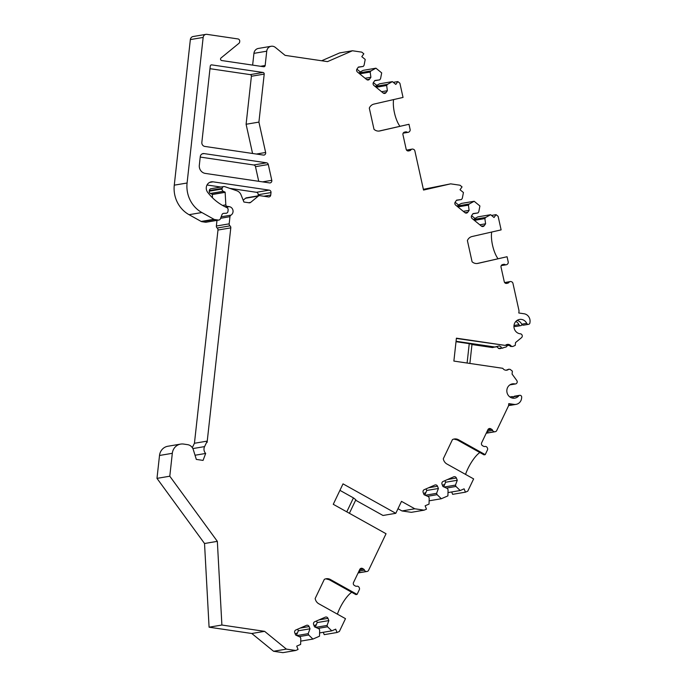 <?xml version="1.0" encoding="UTF-8"?>
<svg xmlns="http://www.w3.org/2000/svg" width="687" height="687" viewBox="0 0 687 687"><rect width="100%" height="100%" fill="white"/><g stroke="black" fill="none" stroke-linecap="round" stroke-linejoin="round"><path stroke-width="1.03" d="M204.039 153.579L266.547 162.819A2.173 2.035 -99.6 0 1 268.291 164.511L271.786 180.303A2.173 2.035 -99.6 0 1 269.57 182.905L205.276 173.407A7.239 6.776 -99.6 0 1 199.324 165.249L200.269 156.662A3.615 3.392 -99.6 0 1 204.039 153.579L202.098 153.905M211.776 64.887L263.018 72.461A1.451 1.357 -99.6 0 1 264.212 74.093L258.913 122.106L265.629 152.48A2.173 2.035 -99.6 0 1 263.413 155.082L204.829 146.425A3.615 3.392 -99.6 0 1 201.849 142.346L210.265 66.124A1.451 1.357 -99.6 0 1 211.776 64.887L210.995 65.025M243.181 200.183L245.56 198.234A2.173 2.035 -99.6 0 1 246.461 197.822L259.265 195.658A2.173 2.035 80.4 0 1 259.866 195.658L268.462 196.929A2.173 2.035 -99.6 0 0 270.73 195.082L271.004 192.575L258.192 194.739A2.173 2.035 80.4 0 0 256.406 192.291L229.724 188.341M259.265 195.658A2.173 2.035 80.4 0 0 258.364 196.07L250.652 202.382A2.173 2.035 -99.6 0 1 249.149 202.802L243.919 202.03L241.068 194.919A7.239 6.776 80.4 0 0 236.783 190.754L224.726 186.641A2.173 2.035 80.4 0 0 222.124 188.401L222.056 189.011A2.173 2.035 80.4 0 0 223.284 191.287L225.138 192.162A2.173 2.035 80.4 0 0 225.147 192.351L225.825 204.889A1.529 1.426 80.4 0 0 227.088 206.34L224.932 206.71M221.162 216.809L230.952 215.151A4.56 4.268 80.4 0 0 229.286 206.667L227.088 206.34M230.952 215.151A2.173 2.035 80.4 0 0 229.965 216.68L229.175 223.85A2.173 2.035 80.4 0 0 229.982 225.86L217.169 228.024A2.173 2.035 80.4 0 1 217.977 230.033L194.438 443.27L207.122 441.131L206.632 442.376L207.096 442.445L230.789 227.869A2.173 2.035 80.4 0 0 229.982 225.86M356.544 586.277L356.914 586.217A2.173 2.035 80.4 0 1 358.992 587.239L359.207 587.6A2.173 2.035 80.4 0 1 359.301 589.738L357.077 594.392L330.387 579.502A7.239 6.776 80.4 0 0 326.136 578.755A7.239 6.776 80.4 0 0 324.316 579.356L315.17 598.506A7.239 6.776 80.4 0 0 318.802 603.77L345.492 618.661L339.369 631.482L337.034 632.495L335.685 629.146L331.778 630.855L327.579 626.784L327.046 625.445L328.867 620.593L327.974 618.352A2.173 2.035 80.4 0 0 325.295 617.158L314.698 621.769A2.173 2.035 80.4 0 0 313.633 624.595L314.534 626.836L319.129 628.888L319.661 630.228L319.498 636.205L312.911 639.073L308.712 634.994L308.18 633.663L310.009 628.811L309.107 626.57A2.173 2.035 80.4 0 0 306.428 625.376L295.831 629.988A2.173 2.035 80.4 0 0 294.766 632.813L295.668 635.054L300.262 637.107L300.794 638.446L300.631 644.423L296.724 646.124L298.064 649.473L295.728 650.486L286.393 649.112L264.615 631.344L221.892 625.033L217.341 541.347L169.792 476.211L156.98 478.375L159.513 455.472A10.855 10.168 80.4 0 1 167.817 446.258L180.629 444.103A10.855 10.168 80.4 0 1 183.618 444.068L187.663 444.669A7.239 6.776 80.4 0 1 193.322 449.702L196.319 459.405L203.06 460.402L205.679 453.446A5.788 5.419 80.4 0 1 204.58 446.602L206.632 442.376M180.629 444.103A10.855 10.168 80.4 0 0 172.317 453.308L159.513 455.472M169.792 476.211L172.317 453.308M366.901 571.472L358.09 572.958L367.116 571.455A2.173 2.035 80.4 0 1 366.901 571.472L366.506 571.498A2.173 2.035 80.4 0 1 364.488 570.15A2.173 2.035 80.4 0 0 363.535 569.051L362.53 568.493A2.173 2.035 80.4 0 0 359.799 569.394L353.513 582.542A2.173 2.035 80.4 0 0 354.423 585.479L355.419 586.037A2.173 2.035 80.4 0 0 356.802 586.243M367.116 571.455A2.173 2.035 80.4 0 0 368.567 570.322L386.042 533.739L333.264 504.301L343.019 483.863L395.798 513.309L401.5 501.364L414.793 508.784L401.989 510.948L397.988 508.715M484.678 446.524L485.048 446.464A2.173 2.035 80.4 0 1 487.126 447.486L487.341 447.847A2.173 2.035 80.4 0 1 487.435 449.985L485.211 454.639L458.521 439.749A7.239 6.776 80.4 0 0 454.27 439.002A7.239 6.776 80.4 0 0 452.45 439.603L443.304 458.753A7.239 6.776 80.4 0 0 446.936 464.017L473.626 478.908L467.778 491.153L465.442 492.175L464.094 488.826L460.187 490.527L455.988 486.456L455.455 485.116L457.276 480.273L456.383 478.023A2.173 2.035 80.4 0 0 453.703 476.83L443.106 481.45A2.173 2.035 80.4 0 0 442.042 484.275L442.943 486.516L447.538 488.569L448.07 489.908L447.907 495.877L441.32 498.745L437.121 494.674L436.589 493.335L438.409 488.491L437.516 486.241A2.173 2.035 80.4 0 0 434.837 485.048L424.24 489.668A2.173 2.035 80.4 0 0 423.175 492.493L424.077 494.734L428.671 496.787L429.203 498.127L429.04 504.095L425.133 505.795L426.472 509.144L424.137 510.166L414.793 508.784M486.224 433.222L495.25 431.702A2.173 2.035 80.4 0 1 495.035 431.719L494.64 431.745A2.173 2.035 80.4 0 1 492.622 430.397A2.173 2.035 80.4 0 0 491.669 429.298L490.664 428.74A2.173 2.035 80.4 0 0 487.933 429.641L481.656 442.789A2.173 2.035 80.4 0 0 482.557 445.726L483.554 446.284A2.173 2.035 80.4 0 0 484.936 446.49M495.25 431.702A2.173 2.035 80.4 0 0 496.71 430.569L508.569 405.734L508.801 403.613L514.065 404.385L508.629 405.175M506.388 344.694L511.343 346.291A4.345 4.062 80.4 0 0 505.314 345.406L456.408 338.176L453.875 361.079L502.781 368.309A4.345 4.062 80.4 0 0 508.809 369.194L510.201 369.4L512.382 371.178L512.064 374.046L516.77 380.486A2.173 2.035 -99.6 0 1 514.812 383.921A7.239 6.776 -99.6 0 0 512.416 383.861A7.239 6.776 -99.6 0 0 506.937 392.131A7.239 6.776 -99.6 0 0 514.821 398.142A7.239 6.776 -99.6 0 0 518.728 395.884A1.812 1.692 -99.6 0 1 521.691 397.344L521.596 398.228A7.239 6.776 -99.6 0 1 516.057 404.368A7.239 6.776 -99.6 0 1 514.065 404.385M511.343 346.291L512.734 346.497L515.224 345.415L515.542 342.555L521.493 337.686A2.173 2.035 80.4 0 0 520.351 333.796A7.239 6.776 -99.6 0 1 513.953 326.875A7.239 6.776 -99.6 0 1 519.527 319.446A7.239 6.776 -99.6 0 1 526.731 323.354A1.812 1.692 80.4 0 0 529.926 322.796L530.021 321.92A7.239 6.776 80.4 0 0 524.069 313.761L518.805 312.989L519.037 310.859L512.957 283.37A2.173 2.035 -99.6 0 0 511.592 281.773L511.214 281.636A2.173 2.035 -99.6 0 0 510.235 281.55L504.644 282.572M252.636 65.11L253.932 53.354A5.788 5.419 80.4 0 1 258.364 48.442L271.167 46.278A5.788 5.419 80.4 0 1 275.375 47.429L285.096 55.364L327.51 61.624L352.448 50.761L361.783 52.143L363.827 53.809L361.8 56.66L365.218 59.443L364.076 65.274L363.268 66.416L358.374 67.06L357.017 68.975A2.173 2.035 80.4 0 0 357.429 72.015L366.686 79.563A2.173 2.035 80.4 0 0 369.537 79.185L370.894 77.279L370.181 72.058L370.989 70.916L375.935 68.193L381.689 72.891L380.555 78.713L379.739 79.855L374.844 80.499L373.488 82.414A2.173 2.035 80.4 0 0 373.908 85.454L383.157 93.003A2.173 2.035 80.4 0 0 386.008 92.625L387.374 90.718L386.652 85.497L387.468 84.355L392.414 81.633L395.824 84.424L397.859 81.573L399.894 83.239L403.037 97.425L373.968 104.081A7.239 6.776 80.4 0 0 369.305 108.117L374.003 129.311A7.239 6.776 80.4 0 0 379.55 131.002A7.239 6.776 80.4 0 0 379.911 130.934L408.98 124.278L410.122 129.439A2.173 2.035 -99.6 0 1 409.564 131.475L409.28 131.767A2.173 2.035 -99.6 0 1 406.944 132.093A2.173 2.035 -99.6 0 0 405.562 131.895L404.471 132.144A2.173 2.035 -99.6 0 0 402.96 134.712L406.18 149.268A2.173 2.035 -99.6 0 0 408.628 150.934L409.718 150.685A2.173 2.035 -99.6 0 0 410.886 149.903A2.173 2.035 -99.6 0 1 413.136 149.182L413.505 149.319A2.173 2.035 -99.6 0 1 414.871 150.917L423.536 190.059L450.672 183.85L460.007 185.224L462.05 186.89L460.024 189.741L463.442 192.532L462.299 198.354L461.492 199.496L456.597 200.149L455.241 202.055A2.173 2.035 80.4 0 0 455.653 205.095L464.91 212.652A2.173 2.035 80.4 0 0 467.761 212.274L469.118 210.359L468.405 205.138L469.212 203.996L474.159 201.274L479.912 205.971L478.779 211.794L477.963 212.936L473.068 213.588L471.711 215.495A2.173 2.035 80.4 0 0 472.132 218.535L481.381 226.092A2.173 2.035 80.4 0 0 484.232 225.714L485.597 223.799L484.876 218.578L485.692 217.435L490.638 214.713L494.047 217.504L496.074 214.653L498.118 216.319L501.124 229.879L472.055 236.526A7.239 6.776 80.4 0 0 467.392 240.562L472.081 261.764A7.239 6.776 80.4 0 0 477.637 263.447A7.239 6.776 80.4 0 0 477.989 263.379L507.066 256.732L508.2 261.884A2.173 2.035 -99.6 0 1 507.641 263.928L507.358 264.212A2.173 2.035 -99.6 0 1 505.022 264.547A2.173 2.035 -99.6 0 0 503.64 264.34L502.558 264.589A2.173 2.035 -99.6 0 0 501.038 267.166L504.267 281.722A2.173 2.035 -99.6 0 0 506.714 283.387L507.805 283.138A2.173 2.035 -99.6 0 0 508.964 282.357A2.173 2.035 -99.6 0 1 510.235 281.55M271.167 46.278A5.788 5.419 80.4 0 0 266.736 51.19L265.156 65.505A1.451 1.357 -99.6 0 1 263.653 66.742L221.729 60.542A1.451 1.357 -99.6 0 1 221.042 57.957L238.904 43.35A2.173 2.035 80.4 0 0 239.669 41.924L239.729 41.383A2.173 2.035 80.4 0 0 237.942 38.936L206.924 34.35A3.615 3.392 80.4 0 0 203.154 37.433L187.087 183.008A28.957 27.102 80.4 0 0 201.858 212.532L189.054 214.688A28.957 27.102 80.4 0 1 174.275 185.164L190.351 39.588A3.615 3.392 -99.6 0 1 193.116 36.523L205.928 34.359M205.49 222.227L218.294 220.063A2.173 2.035 80.4 0 0 218.895 220.055L206.091 222.219A2.173 2.035 -99.6 0 1 205.49 222.227L201.858 221.686A2.173 2.035 -99.6 0 1 201.179 221.454L213.983 219.299L201.858 212.532M213.983 219.299A2.173 2.035 80.4 0 0 214.662 219.522L218.294 220.063M218.895 220.055A2.173 2.035 80.4 0 0 220.424 218.758L221.97 214.679A2.173 2.035 -99.6 0 1 223.739 213.356L223.258 213.434M271.004 192.575A2.173 2.035 -99.6 0 0 269.218 190.127L213.082 181.832A6.518 6.097 80.4 0 0 207.654 192.3A50.675 47.429 80.4 0 0 226.779 207.577L226.856 207.611A2.173 2.035 80.4 0 1 228.118 209.904L227.955 211.398A2.173 2.035 80.4 0 1 226.057 213.262L223.739 213.356M258.724 181.299L255.487 166.675A2.173 2.035 80.4 0 0 253.743 164.983L200.226 157.074M258.913 122.106L246.101 124.261L251.399 76.257A1.451 1.357 80.4 0 0 250.214 74.625L209.982 68.683M212.515 197.822L212.335 194.507A2.173 2.035 -99.6 0 1 212.335 194.327L225.138 192.162M220.596 218.303L229.965 216.663M408.98 124.278L378.975 131.071M406.944 149.998L406.506 150.049M406.558 150.118L412.157 149.096M408.215 132.316L403.157 133.166M424.137 510.166L411.324 512.33L401.989 510.948M465.442 492.175L452.63 494.339L451.677 491.961M429.135 500.806L441.32 498.745M437.121 494.674L427.554 496.289M436.589 493.335L425.227 495.25M438.409 488.491L426.739 490.458L426.095 488.861M424.824 495.069L426.739 490.458M455.988 486.456L446.421 488.071M455.455 485.116L444.094 487.031M457.276 480.273L445.597 482.24L444.961 480.642M443.69 486.851L445.597 482.24M423.596 493.541L425.957 492.519M442.462 485.331L444.824 484.301M448.001 492.588L460.187 490.527M485.211 454.639L484.017 454.846L457.327 439.955L453.901 439.07M450.672 183.85L423.372 189.32M477.963 212.936L472.931 213.786M485.692 217.435L473.678 219.462L475.155 218.586L471.591 215.684M474.983 218.44L477.826 216.877L490.638 214.713M484.876 218.578L474.356 220.355M485.597 223.799L479.784 224.778M461.492 199.496L456.451 200.346M469.118 210.359L463.304 211.338M468.405 205.138L457.877 206.916M469.212 203.996L457.198 206.023L458.684 205.147L455.12 202.236M458.504 205.001L461.355 203.438L474.159 201.274M491.506 215.426L496.074 214.653M507.066 256.732L477.061 263.525M505.031 282.451L504.593 282.494M506.302 264.77L501.244 265.62M491.669 232.043A18.094 6.355 -102.9 0 0 498.006 258.733M505.529 345.218L507.573 345.518L507.633 344.96M515.86 321.447A7.239 6.776 -99.6 0 1 518.951 324.668A1.812 1.692 80.4 0 0 522 324.633M513.988 325.621A1.812 1.692 80.4 0 0 515.731 326.488L520.755 325.647M517.105 320.4A7.239 6.776 -99.6 0 1 521.716 324.204A1.812 1.692 80.4 0 0 523.511 325.174L528.535 324.333M509.625 405.296A7.239 6.776 -99.6 0 1 508.578 405.622M516.057 404.368L511.034 405.218A7.239 6.776 -99.6 0 1 509.041 405.236M510.707 397.464A7.239 6.776 80.4 0 0 510.939 397.189A1.812 1.692 -99.6 0 1 513.361 397.103M512.227 398.039A7.239 6.776 80.4 0 0 513.704 396.725A1.812 1.692 -99.6 0 1 514.683 396.159L519.707 395.317M515.533 383.939L510.51 384.78A2.173 2.035 -99.6 0 1 510.012 384.797M467.108 363.037L469.247 343.655L471.995 344.299L469.882 363.449M456.013 341.697L469.247 343.655M506.087 370.224L508.809 369.194M471.969 344.531L492.502 347.562L499.303 345.905L500.969 346.746L501.416 347.966L498.53 348.455L499.921 348.661L506.267 346.926A25.333 8.527 98.4 0 1 507.573 345.518M498.53 348.455A4.345 4.062 80.4 0 0 496.108 346.669M456.374 338.451L505.314 345.406M510.467 346.446L512.734 346.497M502.807 348.172L501.416 347.966M495.387 347.081L456.065 341.267M487.864 432.063C488.869 432.681 488.869 432.681 487.864 432.063M479.869 452.527A18.094 5.092 -60.8 0 0 465.546 474.399M346.78 511.841L353.436 497.886L355.84 499.775L349.382 513.292M339.928 490.346L353.436 497.886M395.798 513.309L382.985 515.473L355.634 500.205M393.582 99.589A18.094 6.355 -102.9 0 0 399.92 126.279M379.739 79.855L374.707 80.705M387.468 84.355L375.454 86.382L376.931 85.506L373.367 82.595M376.759 85.36L379.602 83.797L392.414 81.633M386.652 85.497L376.132 87.275M387.374 90.718L381.56 91.697M363.268 66.416L358.228 67.266M370.894 77.279L365.08 78.258M370.181 72.058L359.653 73.835M370.989 70.916L358.975 72.942L360.46 72.066L356.897 69.155M360.28 71.92L363.131 70.357L375.935 68.193M393.282 82.346L397.859 81.573M352.448 50.761L339.636 52.925L321.653 60.765M201.179 221.454L189.054 214.688M220.913 187.044L207.027 184.992M258.072 195.864L258.192 194.739M357.077 594.392L355.883 594.598L329.193 579.708L325.767 578.823M359.73 571.816C360.735 572.434 360.735 572.434 359.73 571.816M351.735 592.28A18.094 5.092 -60.8 0 0 337.411 614.152M337.034 632.495L324.221 634.659L323.276 632.289M300.726 641.126L312.911 639.073M308.712 634.994L299.146 636.609M308.18 633.663L296.827 635.578M310.009 628.811L298.33 630.778L297.686 629.18M296.423 635.398L298.33 630.778M327.579 626.784L318.012 628.39M327.046 625.445L315.694 627.36M328.867 620.593L317.196 622.568L316.552 620.962M315.281 627.179L317.196 622.568M295.187 633.869L297.548 632.839M314.053 625.651L316.415 624.62M319.592 632.907L331.778 630.855M295.728 650.486L282.915 652.65L273.581 651.267L251.803 633.5L209.08 627.188L221.892 625.033M286.393 649.112L273.581 651.267M264.615 631.344L251.803 633.5M217.341 541.347L204.528 543.503L156.98 478.375M209.08 627.188L204.528 543.503M205.679 453.446L195.031 455.241M192.317 447.632L194.438 443.27M207.096 442.445L207.122 441.131M216.989 220.381L216.362 226.014A2.173 2.035 80.4 0 0 217.169 228.024M223.782 186.555L210.978 188.719A2.173 2.035 80.4 0 0 209.312 190.565L209.243 191.175A2.173 2.035 80.4 0 0 210.48 193.451L212.335 194.327M252.567 153.476L246.101 124.261M266.547 162.819L253.743 164.983M268.291 164.511L255.487 166.675M271.786 180.303L262.537 181.866M264.212 74.093L251.399 76.257M263.018 72.461L250.214 74.625M212.335 194.507L225.147 192.351M225.825 204.889L222.562 205.439M229.286 206.667L225.997 207.225M213.082 181.832L209.587 182.424M379.19 131.054L379.911 130.934M409.718 150.685L408.018 150.977M410.886 149.903L406.987 150.556M406.944 132.093L403.527 132.668M437.516 486.241L428.671 487.736M456.383 478.023L447.538 479.517M457.327 439.955L458.521 439.749M484.232 225.714L481.493 226.169M467.761 212.274L465.022 212.73M477.267 263.499L477.989 263.379M505.022 264.547L501.604 265.122M507.805 283.138L506.096 283.422M508.964 282.357L505.065 283.01M518.951 324.668L513.996 325.501M526.731 323.354L521.716 324.204M510.939 397.189L510.398 397.284M518.728 395.884L513.704 396.725M514.812 383.921L510.166 384.703M490.664 428.74L488.259 429.143M491.669 429.298L487.787 429.95M492.622 430.397L487.126 431.324M494.64 431.745L486.25 433.162M495.035 431.719L486.224 433.205M386.008 92.625L383.269 93.089M369.537 79.185L366.798 79.649M253.932 53.354L266.736 51.19M265.156 65.505L260.562 66.278M190.351 39.588L203.154 37.433M174.275 185.164L187.087 183.008M201.858 221.686L214.662 219.522M269.218 190.127L256.406 192.291M270.73 195.082L263.834 196.242M245.56 198.234L258.364 196.07M250.652 202.382L248.625 202.725M329.193 579.708L330.387 579.502M366.506 571.498L358.116 572.915M364.488 570.15L358.992 571.077M363.535 569.051L359.644 569.703M362.53 568.493L360.125 568.896M309.107 626.57L300.262 628.064M327.974 618.352L319.129 619.846M204.58 446.602L192.867 448.577M230.789 227.869L217.977 230.033M216.362 226.014L229.175 223.85M210.48 193.451L223.284 191.287M209.243 191.175L222.056 189.011M209.312 190.565L222.124 188.401M265.629 152.48L256.38 154.043M511.918 396.631L509.909 396.966"/></g></svg>
